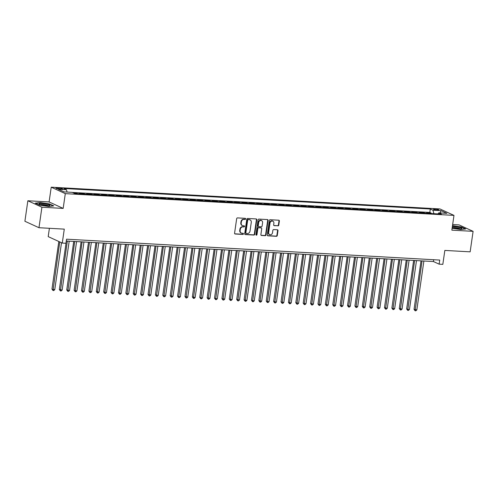 <?xml version="1.0" encoding="UTF-8"?>
<svg xmlns="http://www.w3.org/2000/svg" width="498" height="498" viewBox="0 0 498 498"><rect width="100%" height="100%" fill="white"/><g stroke="black" fill="none" stroke-linecap="round" stroke-linejoin="round"><path stroke-width="0.75" d="M245.645 218.921A0.579 0.498 114.6 0 0 245.221 218.329L237.515 217.9A0.822 0.716 114.6 0 0 236.675 218.659L234.583 233.151A0.822 0.716 114.6 0 0 235.193 233.998L242.9 234.427A0.579 0.498 114.6 0 0 243.061 233.301L242.065 233.245A2.639 2.285 114.6 0 1 241.337 233.064A2.639 2.285 114.6 0 1 240.117 230.537L240.291 229.329A2.639 2.285 114.6 0 1 242.98 226.883L243.976 226.939A0.579 0.498 114.6 0 0 244.145 225.812L243.142 225.756A2.639 2.285 114.6 0 1 242.414 225.582A2.639 2.285 114.6 0 1 241.194 223.054L241.368 221.847A2.639 2.285 114.6 0 1 244.064 219.4L245.06 219.456A0.579 0.498 114.6 0 0 245.645 218.921M242.414 225.582L242.034 225.407A2.639 2.285 114.6 0 1 240.814 222.88L240.988 221.672A2.639 2.285 114.6 0 1 243.678 219.226L244.68 219.282A0.579 0.498 114.6 0 0 245.165 218.323M234.788 233.817A0.822 0.716 114.6 0 0 234.813 233.823L242.52 234.253A0.579 0.498 114.6 0 0 243.005 233.294M241.337 233.064L240.957 232.89A2.639 2.285 114.6 0 1 239.737 230.362L239.912 229.155A2.639 2.285 114.6 0 1 242.601 226.708L243.597 226.764A0.579 0.498 114.6 0 0 244.088 225.812M434.947 209.042A2.689 0.43 8.2 0 0 433.509 209.216A2.689 0.43 8.2 0 0 437.381 210.156A2.689 0.43 8.2 0 0 438.825 209.982A2.689 0.43 8.2 0 0 434.947 209.042M277.928 225.88A0.822 0.716 114.6 0 0 278.774 225.115L279.359 221.05A0.822 0.716 114.6 0 0 278.749 220.203L270.19 219.724A0.822 0.716 114.6 0 0 269.35 220.49L267.258 234.981A0.822 0.716 114.6 0 0 267.868 235.822L276.427 236.301A0.822 0.716 114.6 0 0 277.268 235.542L277.977 230.63A0.822 0.716 114.6 0 0 277.367 229.783L273.707 229.578A0.822 0.716 114.6 0 0 272.867 230.344L272.512 232.778A2.204 1.911 114.6 0 1 268.634 232.56L270.009 223.023A2.204 1.911 114.6 0 1 273.888 223.241L273.657 224.828A0.822 0.716 114.6 0 0 274.267 225.675L277.548 225.706A0.822 0.716 114.6 0 0 278.394 224.94L278.98 220.875A0.822 0.716 114.6 0 0 278.768 220.203M41.925 207.218L63.171 208.407L49.097 201.945L27.857 200.762L41.925 207.218L38.975 227.717L64.279 229.13L62.275 243.074L65.966 243.279L66.558 239.183L439.722 260.062L439.13 264.158L442.828 264.363L444.839 250.426L470.143 251.839L473.1 231.34L459.025 224.884L452.663 224.53M63.171 208.407L65.3 193.641L453.983 215.391L451.854 230.151L473.1 231.34M256.8 219.786A0.822 0.716 114.6 0 0 256.19 218.939L247.631 218.466A0.822 0.716 114.6 0 0 246.79 219.226L244.705 233.718A0.822 0.716 114.6 0 0 245.315 234.564L253.868 235.044A0.822 0.716 114.6 0 0 254.715 234.278L256.8 219.786L256.42 219.612A0.822 0.716 114.6 0 0 256.215 218.946M258.91 219.095L267.47 219.574A0.822 0.716 114.6 0 1 268.08 220.421L265.988 234.907A0.822 0.716 114.6 0 1 265.148 235.672L261.487 235.467A0.822 0.716 114.6 0 1 260.877 234.62L261.724 228.744A0.822 0.716 114.6 0 0 261.114 227.897L258.686 227.767A0.822 0.716 114.6 0 0 257.846 228.526L256.962 234.645A0.579 0.498 114.6 0 1 255.947 234.589L258.07 219.861A0.822 0.716 114.6 0 1 258.91 219.095M38.975 227.717L24.9 221.261L27.857 200.762M431.019 213.505L431.087 213.026L426.655 212.777L427.863 213.331M423.63 213.094L423.698 212.609L419.266 212.36L420.474 212.92M416.241 212.677L416.309 212.198L411.877 211.949L413.085 212.503M408.852 212.266L408.92 211.781L404.482 211.532L405.696 212.092M401.456 211.855L401.531 211.37L397.093 211.121L398.307 211.675M394.067 211.438L394.142 210.953L389.704 210.71L390.918 211.264M386.678 211.028L386.753 210.542L382.315 210.293L383.528 210.847M379.289 210.61L379.364 210.131L374.926 209.882L376.139 210.436M371.9 210.2L371.969 209.714L367.536 209.465L368.75 210.025M364.511 209.789L364.58 209.303L360.147 209.054L361.361 209.608M357.122 209.372L357.19 208.886L352.758 208.643L353.972 209.197M349.733 208.961L349.801 208.475L345.369 208.226L346.583 208.78M342.344 208.544L342.412 208.064L337.98 207.815L339.194 208.369M334.955 208.133L335.023 207.647L330.591 207.398L331.805 207.959M327.566 207.716L327.634 207.236L323.202 206.987L324.416 207.542M320.177 207.305L320.245 206.819L315.813 206.57L317.021 207.131M312.788 206.894L312.856 206.409L308.424 206.16L309.632 206.714M305.399 206.477L305.467 205.991L301.035 205.749L302.242 206.303M298.009 206.066L298.078 205.581L293.646 205.332L294.853 205.886M290.62 205.649L290.689 205.17L286.257 204.921L287.464 205.475M283.231 205.238L283.3 204.753L278.868 204.504L280.075 205.064M275.842 204.827L275.911 204.342L271.472 204.093L272.686 204.647M268.447 204.41L268.522 203.925L264.083 203.682L265.297 204.236M261.058 203.999L261.133 203.514L256.694 203.265L257.908 203.819M253.669 203.582L253.743 203.103L249.305 202.854L250.519 203.408M246.28 203.172L246.348 202.686L241.916 202.437L243.13 202.997M238.891 202.761L238.959 202.275L234.527 202.026L235.741 202.58M231.502 202.344L231.57 201.858L227.138 201.609L228.352 202.169M224.112 201.933L224.181 201.447L219.749 201.198L220.963 201.752M216.723 201.516L216.792 201.03L212.36 200.787L213.574 201.341M209.334 201.105L209.403 200.619L204.971 200.37L206.184 200.931M201.945 200.688L202.014 200.208L197.582 199.959L198.795 200.513M194.556 200.277L194.625 199.791L190.192 199.542L191.4 200.103M187.167 199.866L187.236 199.381L182.803 199.132L184.011 199.686M179.778 199.449L179.846 198.963L175.414 198.721L176.622 199.275M172.389 199.038L172.457 198.553L168.025 198.304L169.233 198.858M165 198.621L165.068 198.142L160.636 197.893L161.844 198.447M157.611 198.21L157.679 197.725L153.247 197.476L154.455 198.036M150.222 197.799L150.29 197.314L145.858 197.065L147.066 197.619M142.826 197.382L142.901 196.897L138.463 196.648L139.677 197.208M135.437 196.971L135.512 196.486L131.074 196.237L132.287 196.791M128.048 196.554L128.123 196.069L123.685 195.826L124.898 196.38M120.659 196.144L120.734 195.658L116.295 195.409L117.509 195.969M113.27 195.726L113.339 195.247L108.906 194.998L110.12 195.552M105.881 195.316L105.95 194.83L101.517 194.581L102.731 195.141M98.492 194.905L98.56 194.419L94.128 194.17L95.342 194.724M91.103 194.488L91.171 194.002L86.739 193.759L87.953 194.313M83.714 194.077L83.782 193.591L79.35 193.342L80.564 193.896M76.325 193.66L76.393 193.18L73.685 193.025M59.673 189.01L61.298 189.097A2.602 0.417 8.2 0 0 62.692 188.929A2.602 0.417 8.2 0 0 58.938 188.02L57.314 187.927A2.602 0.417 8.2 0 0 55.919 188.095A2.602 0.417 8.2 0 0 59.673 189.01M65.3 193.641L51.226 187.186L439.908 208.936L453.983 215.391M431.087 213.026L429.811 212.441L430.309 208.992L63.794 188.487L66.458 189.707L67.081 192.072M430.309 208.992L432.974 210.218L441.097 210.673L446.88 213.325L438.75 212.87L441.415 214.09L74.899 193.585L72.235 192.359L64.111 191.904L58.328 189.252L66.458 189.707M76.393 193.18L77.607 193.734M83.782 193.591L84.996 194.145M91.171 194.002L92.385 194.562M98.56 194.419L99.774 194.973M105.95 194.83L107.163 195.39M113.339 195.247L114.552 195.801M120.734 195.658L121.942 196.212M128.123 196.069L129.331 196.629M135.512 196.486L136.72 197.04M142.901 196.897L144.109 197.457M150.29 197.314L151.498 197.868M157.679 197.725L158.887 198.279M165.068 198.142L166.276 198.696M172.457 198.553L173.671 199.107M179.846 198.963L181.06 199.524M187.236 199.381L188.449 199.935M194.625 199.791L195.839 200.352M202.014 200.208L203.228 200.762M209.403 200.619L210.617 201.173M216.792 201.03L218.006 201.59M224.181 201.447L225.395 202.001M231.57 201.858L232.784 202.418M238.959 202.275L240.173 202.829M246.348 202.686L247.562 203.24M253.743 203.103L254.951 203.657M261.133 203.514L262.34 204.068M268.522 203.925L269.729 204.485M275.911 204.342L277.118 204.896M283.3 204.753L284.507 205.313M290.689 205.17L291.896 205.724M298.078 205.581L299.292 206.135M305.467 205.991L306.681 206.552M312.856 206.409L314.07 206.963M320.245 206.819L321.459 207.38M327.634 207.236L328.848 207.791M335.023 207.647L336.237 208.201M342.412 208.064L343.626 208.618M349.801 208.475L351.015 209.029M357.19 208.886L358.404 209.446M364.58 209.303L365.793 209.857M371.969 209.714L373.183 210.274M379.364 210.131L380.572 210.685M386.753 210.542L387.961 211.096M394.142 210.953L395.35 211.513M401.531 211.37L402.739 211.924M408.92 211.781L410.128 212.341M416.309 212.198L417.517 212.752M423.698 212.609L424.906 213.163M429.811 212.441L72.415 192.44M49.402 228.302L48.2 236.618L62.275 243.074M49.097 201.945L51.226 187.186M66.296 241.001L433.428 261.543L439.13 264.158M433.69 259.719L433.428 261.543M438.75 212.87L437.96 213.897M433.883 213.667L432.974 210.218M441.097 210.673L439.964 212.932M48.736 206.471L53.747 205.898L49.507 203.95L40.257 202.58L35.246 203.153L39.485 205.095L48.736 206.471M452.128 228.246L460.694 229.516L465.705 228.943L461.472 227.001L452.501 225.669M244.91 234.384A0.822 0.716 114.6 0 0 244.929 234.39L253.488 234.869A0.822 0.716 114.6 0 0 254.335 234.104L256.42 219.612M248.265 219.637A0.579 0.498 114.6 0 0 247.68 220.172L245.844 232.89A0.579 0.498 114.6 0 0 246.273 233.481L247.325 233.537A2.639 2.285 114.6 0 0 250.015 231.091L251.272 222.401A2.639 2.285 114.6 0 0 250.046 219.873A2.639 2.285 114.6 0 0 249.317 219.693L247.886 219.462A0.579 0.498 114.6 0 0 247.301 219.998L247.68 220.172M246.112 233.444L245.732 233.269A0.579 0.498 114.6 0 1 245.464 232.715L247.301 219.998M250.046 219.873L249.666 219.699A2.639 2.285 114.6 0 0 248.938 219.518L249.317 219.693M247.886 219.462L248.938 219.518M261.083 235.293A0.822 0.716 114.6 0 0 261.108 235.293L264.768 235.498A0.822 0.716 114.6 0 0 265.608 234.732L267.7 220.247A0.822 0.716 114.6 0 0 267.494 219.574M261.344 227.953L260.964 227.779A0.822 0.716 114.6 0 0 260.734 227.723L258.306 227.592A0.822 0.716 114.6 0 0 257.466 228.352L256.582 234.471L256.962 234.645M256.047 235.006A0.579 0.498 114.6 0 0 256.582 234.471M262.602 222.65A2.204 1.911 114.6 0 0 258.723 222.432L258.238 225.793A0.822 0.716 114.6 0 0 258.848 226.64L261.276 226.771A0.822 0.716 114.6 0 0 262.116 226.011L262.602 222.65M261.581 220.539L261.201 220.359A2.204 1.911 114.6 0 0 258.344 222.257L258.723 222.432M258.618 226.584L258.238 226.409A0.822 0.716 114.6 0 1 257.858 225.619L258.344 222.257M273.863 225.501A0.822 0.716 114.6 0 0 273.888 225.501L277.548 225.706M272.867 221.124L272.487 220.95A2.204 1.911 114.6 0 0 269.63 222.849L270.009 223.023M269.655 234.67L269.275 234.496A2.204 1.911 114.6 0 1 268.254 232.385L269.63 222.849M267.47 235.647A0.822 0.716 114.6 0 0 267.488 235.647L276.048 236.127A0.822 0.716 114.6 0 0 276.888 235.367L277.598 230.456A0.822 0.716 114.6 0 0 277.392 229.783M58.82 241.486L51.954 289.108L52.906 289.55L54.755 289.649L61.515 242.725M59.766 241.928L53.025 290.515L51.954 289.108M54.755 289.649L53.759 290.552L53.025 290.515M42 203.558A5.459 0.878 8.2 0 0 39.255 204.186A5.459 0.878 8.2 0 0 46.943 205.823A5.459 0.878 8.2 0 0 49.619 205.68A5.459 0.878 8.2 0 0 47.964 204.504A5.459 0.878 8.2 0 0 42 203.558M48.356 205.848A4.133 0.666 8.2 0 0 42.492 204.578A4.133 0.666 8.2 0 0 40.419 204.703M35.663 203.346L40.369 202.804L49.327 204.136L53.286 205.948M452.209 227.698A5.459 0.878 8.2 0 0 457.413 228.744A5.459 0.878 8.2 0 0 461.578 228.731A5.459 0.878 8.2 0 0 461.827 228.538A5.459 0.878 8.2 0 0 458.459 227.2A5.459 0.878 8.2 0 0 452.371 226.584M452.47 225.874L461.291 227.181L465.244 228.999M460.314 228.899A4.133 0.666 8.2 0 0 456.423 227.829A4.133 0.666 8.2 0 0 452.383 227.754M66.34 241.001L59.343 289.525L62.144 290.066L69.191 241.163M67.342 241.057L60.414 290.925L59.343 289.525M62.144 290.066L61.148 290.969L60.414 290.925M73.729 241.418L66.732 289.936L69.533 290.477L76.58 241.574M74.731 241.474L67.803 291.342L66.732 289.936M69.533 290.477L68.537 291.38L67.803 291.342M81.118 241.829L74.121 290.353L75.074 290.788L76.922 290.888L83.969 241.991M82.12 241.885L75.192 291.753L74.121 290.353M76.922 290.888L75.926 291.797L75.192 291.753M88.507 242.246L81.51 290.764L84.311 291.305L91.358 242.401M89.509 242.302L82.581 292.164L81.51 290.764M84.311 291.305L83.315 292.208L82.581 292.164M95.896 242.657L88.905 291.181L89.852 291.616L91.7 291.716L98.747 242.819M96.898 242.713L89.97 292.581L88.905 291.181M91.7 291.716L90.711 292.619L89.97 292.581M103.285 243.068L96.295 291.591L99.09 292.133L106.136 243.229M104.287 243.13L97.359 292.992L96.295 291.591M99.09 292.133L98.1 293.036L97.359 292.992M110.674 243.485L103.684 292.002L106.479 292.544L113.525 243.647M111.677 243.541L104.748 293.409L103.684 292.002M106.479 292.544L105.489 293.447L104.748 293.409M118.063 243.896L111.073 292.419L112.019 292.855L113.868 292.955L120.914 244.057M119.066 243.952L112.137 293.82L111.073 292.419M113.868 292.955L112.878 293.864L112.137 293.82M125.452 244.313L118.462 292.83L121.257 293.372L128.303 244.468M126.461 244.369L119.526 294.237L118.462 292.83M121.257 293.372L120.267 294.274L119.526 294.237M132.842 244.723L125.851 293.247L126.803 293.683L128.646 293.783L135.693 244.885M133.85 244.779L126.915 294.648L125.851 293.247M128.646 293.783L127.656 294.692L126.915 294.648M140.231 245.141L133.24 293.658L136.035 294.2L143.082 245.296M141.239 245.197L134.304 295.059L133.24 293.658M136.035 294.2L135.045 295.102L134.304 295.059M147.62 245.551L140.629 294.069L141.581 294.511L143.424 294.611L150.471 245.713M148.628 245.607L141.693 295.476L140.629 294.069M143.424 294.611L142.434 295.513L141.693 295.476M155.009 245.962L148.018 294.486L150.819 295.028L157.866 246.124M156.017 246.018L149.083 295.887L148.018 294.486M150.819 295.028L149.823 295.93L149.083 295.887M162.398 246.379L155.407 294.897L158.208 295.439L165.255 246.535M163.406 246.435L156.472 296.304L155.407 294.897M158.208 295.439L157.212 296.341L156.472 296.304M169.787 246.79L162.796 295.314L163.749 295.75L165.597 295.849L172.644 246.952M170.795 246.846L163.861 296.715L162.796 295.314M165.597 295.849L164.601 296.758L163.861 296.715M177.176 247.207L170.185 295.725L172.987 296.266L180.033 247.363M178.184 247.263L171.25 297.125L170.185 295.725M172.987 296.266L171.991 297.169L171.25 297.125M184.565 247.618L177.574 296.142L178.527 296.578L180.376 296.677L187.422 247.78M185.573 247.674L178.639 297.543L177.574 296.142M180.376 296.677L179.38 297.58L178.639 297.543M191.954 248.029L184.963 296.553L187.765 297.094L194.811 248.191M192.963 248.091L186.034 297.953L184.963 296.553M187.765 297.094L186.769 297.997L186.034 297.953M199.349 248.446L192.353 296.964L195.154 297.505L202.2 248.608M200.352 248.502L193.423 298.37L192.353 296.964M195.154 297.505L194.158 298.408L193.423 298.37M206.738 248.857L199.742 297.381L200.694 297.816L202.543 297.916L209.59 249.019M207.741 248.913L200.812 298.781L199.742 297.381M202.543 297.916L201.547 298.825L200.812 298.781M214.128 249.274L207.131 297.792L209.932 298.333L216.979 249.43M215.13 249.33L208.201 299.198L207.131 297.792M209.932 298.333L208.936 299.236L208.201 299.198M221.517 249.685L214.52 298.209L215.472 298.644L217.321 298.744L224.368 249.847M222.519 249.741L215.59 299.609L214.52 298.209M217.321 298.744L216.325 299.653L215.59 299.609M228.906 250.102L221.915 298.619L224.71 299.161L231.757 250.257M229.908 250.158L222.98 300.02L221.915 298.619M224.71 299.161L223.72 300.064L222.98 300.02M236.295 250.513L229.304 299.03L230.25 299.472L232.099 299.572L239.146 250.675M237.297 250.569L230.369 300.437L229.304 299.03M232.099 299.572L231.109 300.475L230.369 300.437M243.684 250.924L236.693 299.447L239.488 299.989L246.535 251.085M244.686 250.98L237.758 300.848L236.693 299.447M239.488 299.989L238.498 300.892L237.758 300.848M251.073 251.341L244.082 299.858L246.877 300.4L253.924 251.496M252.075 251.397L245.147 301.265L244.082 299.858M246.877 300.4L245.888 301.302L245.147 301.265M258.462 251.751L251.471 300.275L252.424 300.711L254.266 300.811L261.313 251.913M259.47 251.807L252.536 301.676L251.471 300.275M254.266 300.811L253.277 301.72L252.536 301.676M265.851 252.169L258.86 300.686L261.655 301.228L268.702 252.324M266.86 252.225L259.925 302.087L258.86 300.686M261.655 301.228L260.666 302.13L259.925 302.087M273.24 252.579L266.249 301.103L267.202 301.539L269.045 301.639L276.091 252.741M274.249 252.635L267.314 302.504L266.249 301.103M269.045 301.639L268.055 302.541L267.314 302.504M280.629 252.99L273.639 301.514L276.434 302.056L283.48 253.152M281.638 253.052L274.703 302.915L273.639 301.514M276.434 302.056L275.444 302.958L274.703 302.915M288.018 253.407L281.028 301.925L283.829 302.467L290.876 253.569M289.027 253.463L282.092 303.332L281.028 301.925M283.829 302.467L282.833 303.369L282.092 303.332M295.407 253.818L288.417 302.342L289.369 302.778L291.218 302.877L298.265 253.98M296.416 253.874L289.481 303.743L288.417 302.342M291.218 302.877L290.222 303.786L289.481 303.743M302.796 254.235L295.806 302.753L298.607 303.294L305.654 254.391M303.805 254.291L296.87 304.16L295.806 302.753M298.607 303.294L297.611 304.197L296.87 304.16M310.186 254.646L303.195 303.17L304.147 303.606L305.996 303.705L313.043 254.808M311.194 254.702L304.259 304.571L303.195 303.17M305.996 303.705L305 304.614L304.259 304.571M317.575 255.063L310.584 303.581L313.385 304.122L320.432 255.219M318.583 255.119L311.655 304.981L310.584 303.581M313.385 304.122L312.389 305.025L311.655 304.981M324.964 255.474L317.973 303.992L318.925 304.434L320.774 304.533L327.821 255.636M325.972 255.53L319.044 305.399L317.973 303.992M320.774 304.533L319.778 305.436L319.044 305.399M332.359 255.885L325.362 304.409L328.163 304.95L335.21 256.047M333.361 255.941L326.433 305.809L325.362 304.409M328.163 304.95L327.167 305.853L326.433 305.809M339.748 256.302L332.751 304.82L335.552 305.361L342.599 256.458M340.75 256.358L333.822 306.226L332.751 304.82M335.552 305.361L334.556 306.264L333.822 306.226M347.137 256.713L340.14 305.237L341.093 305.672L342.941 305.772L349.988 256.875M348.139 256.769L341.211 306.637L340.14 305.237M342.941 305.772L341.945 306.681L341.211 306.637M354.526 257.13L347.536 305.648L350.331 306.189L357.377 257.285M355.528 257.186L348.6 307.048L347.536 305.648M350.331 306.189L349.335 307.092L348.6 307.048M361.915 257.541L354.925 306.065L355.871 306.5L357.72 306.6L364.766 257.703M362.918 257.597L355.989 307.465L354.925 306.065M357.72 306.6L356.73 307.503L355.989 307.465M369.304 257.952L362.314 306.475L365.109 307.017L372.155 258.113M370.307 258.014L363.378 307.876L362.314 306.475M365.109 307.017L364.119 307.92L363.378 307.876M376.693 258.369L369.703 306.886L372.498 307.428L379.544 258.53M377.696 258.425L370.767 308.293L369.703 306.886M372.498 307.428L371.508 308.33L370.767 308.293M384.083 258.779L377.092 307.303L378.038 307.739L379.887 307.839L386.934 258.941M385.085 258.836L378.156 308.704L377.092 307.303M379.887 307.839L378.897 308.748L378.156 308.704M391.472 259.197L384.481 307.714L387.276 308.256L394.323 259.352M392.48 259.253L385.545 309.115L384.481 307.714M387.276 308.256L386.286 309.158L385.545 309.115M398.861 259.607L391.87 308.131L392.822 308.567L394.665 308.667L401.712 259.769M399.869 259.663L392.934 309.532L391.87 308.131M394.665 308.667L393.675 309.575L392.934 309.532M406.25 260.024L399.259 308.542L402.054 309.084L409.101 260.18M407.258 260.081L400.324 309.943L399.259 308.542M402.054 309.084L401.064 309.986L400.324 309.943M413.639 260.435L406.648 308.953L407.601 309.395L409.443 309.495L416.49 260.597M414.647 260.491L407.713 310.36L406.648 308.953M409.443 309.495L408.453 310.397L407.713 310.36M421.028 260.846L414.037 309.37L416.838 309.912L423.885 261.008M422.036 260.902L415.102 310.771L414.037 309.37M416.838 309.912L415.842 310.814L415.102 310.771M57.208 188.655L57.314 187.927M58.808 188.929L58.938 188.02M243.678 219.226L244.064 219.4M240.988 221.672L241.368 221.847M240.814 222.88L241.194 223.054M243.597 226.764L243.976 226.939M242.601 226.708L242.98 226.883M239.912 229.155L240.291 229.329M239.737 230.362L240.117 230.537M242.52 234.253L242.9 234.427M234.813 233.823L235.193 233.998M244.68 219.282L245.06 219.456M254.335 234.104L254.715 234.278M253.488 234.869L253.868 235.044M244.929 234.39L245.315 234.564M245.464 232.715L245.844 232.89M267.7 220.247L268.08 220.421M265.608 234.732L265.988 234.907M264.768 235.498L265.148 235.672M261.108 235.293L261.487 235.467M260.734 227.723L261.114 227.897M258.306 227.592L258.686 227.767M257.466 228.352L257.846 228.526M257.858 225.619L258.238 225.793M273.888 225.501L274.267 225.675M268.254 232.385L268.634 232.56M277.598 230.456L277.977 230.63M276.888 235.367L277.268 235.542M276.048 236.127L276.427 236.301M267.488 235.647L267.868 235.822M278.98 220.875L279.359 221.05M278.394 224.94L278.774 225.115"/></g></svg>
